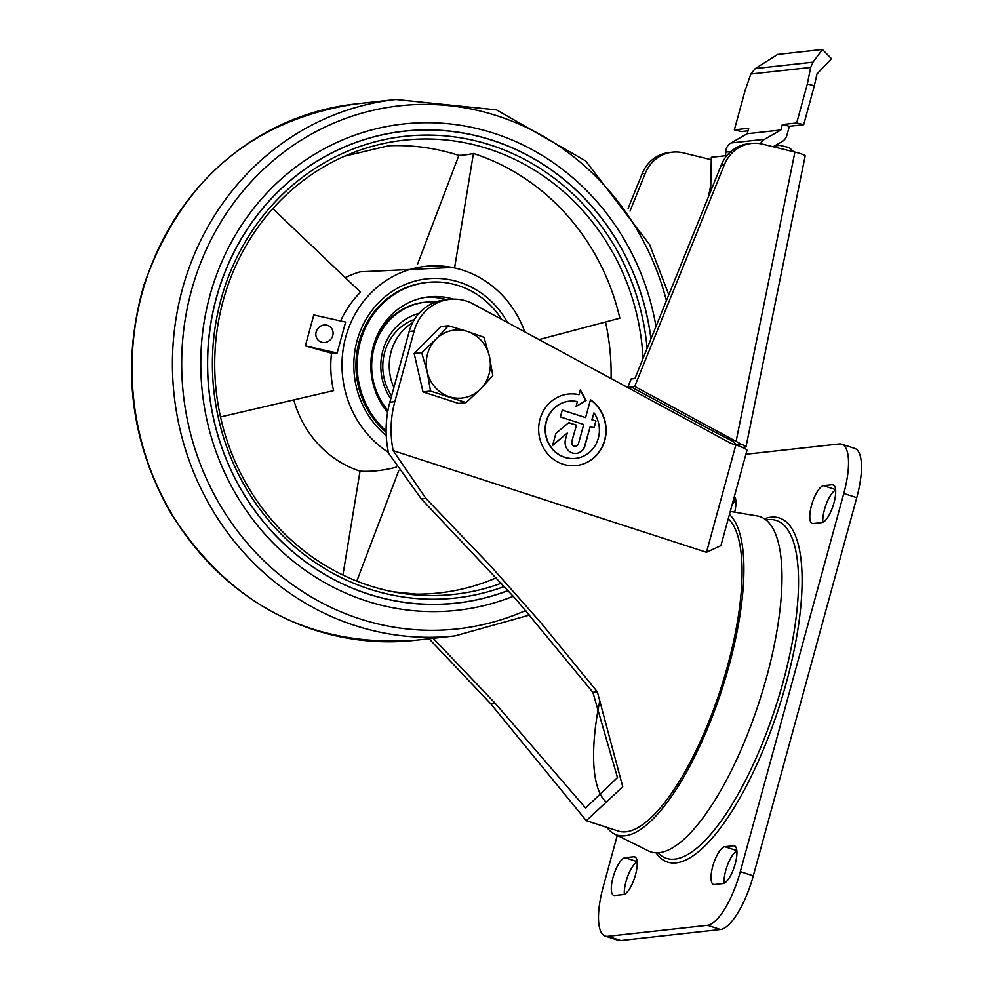 <?xml version="1.0" encoding="UTF-8"?>
<svg xmlns="http://www.w3.org/2000/svg" width="990" height="990" viewBox="0 0 990 990"><rect width="100%" height="100%" fill="white"/><g stroke="black" fill="none" stroke-linecap="round" stroke-linejoin="round"><path stroke-width="1.49" d="M611.09 378.551A225.052 210.944 83.7 0 0 605.509 321.985M496.695 577.64A225.411 211.278 -96.3 0 1 416.208 594.136L392.906 591.748A228.455 214.125 -96.3 0 1 216.179 390.79A228.455 214.125 -96.3 0 1 344.817 156.111A228.455 214.125 -96.3 0 1 488.738 148.97A228.455 214.125 -96.3 0 1 643.03 358.516M454.583 267.944L473.43 153.475A653.982 209.991 -72 0 1 458.865 155.418A225.052 210.944 83.7 0 0 388.575 145.778L344.817 156.111M501.658 583.135A228.455 214.125 -96.3 0 1 392.906 591.748M473.43 153.475A225.411 211.278 -96.3 0 1 619.839 318.198L539.067 339.582M388.427 452.393A100.733 94.421 -96.3 0 1 347.762 330.524A100.733 94.421 -96.3 0 1 452.319 267.473A100.733 94.421 -96.3 0 1 462.825 270.196A100.733 94.421 -96.3 0 1 524.75 331.836M345.262 277.621A103.851 97.329 -96.3 0 1 360.113 271.829L452.368 267.486M272.807 208.655L360.521 292.149A103.071 96.599 83.7 0 0 340.585 320.958M337.144 353.022L305.341 345.906L313.805 314.956L345.609 322.084L337.144 353.022L331.526 353.207A103.071 96.599 83.7 0 0 333.581 390.642L220.523 416.951M396.507 467.094A861.609 276.668 108 0 1 360.038 471.153A103.851 97.329 -96.3 0 1 293.77 399.911M316.156 331.91A8.997 8.415 126.7 0 1 326.811 325.166A8.997 8.415 126.7 0 1 332.764 335.622A8.997 8.415 126.7 0 1 322.109 342.354A8.997 8.415 126.7 0 1 316.156 331.91M305.341 345.906L331.526 353.207M386.125 432.185A84.546 79.237 -96.3 0 1 358.925 342.49A84.546 79.237 -96.3 0 1 425.972 282.571L427.21 282.435A84.546 79.237 -96.3 0 1 458.593 285.677A84.546 79.237 -96.3 0 1 501.695 319.362M386.249 435.65A88.147 82.616 -96.3 0 1 362.686 325.648A88.147 82.616 -96.3 0 1 459.533 282.237A88.147 82.616 -96.3 0 1 507.573 322.542M513.365 596.252A244.641 229.296 -96.3 0 1 200.995 374.468A244.641 229.296 -96.3 0 1 494.22 133.365A244.641 229.296 -96.3 0 1 655.986 326.477M456.303 603.158A237.439 222.552 -96.3 0 0 508.278 590.535A237.439 222.552 -96.3 0 1 456.316 603.158A237.439 222.552 -96.3 0 1 209.051 391.57A237.439 222.552 -96.3 0 1 404.205 131.15A237.439 222.552 -96.3 0 1 492.339 140.246A237.439 222.552 -96.3 0 1 650.999 338.803M404.192 131.15A237.439 222.552 -96.3 0 1 492.302 140.246A237.439 222.552 -96.3 0 1 650.975 338.865M508.229 590.473A237.353 222.465 -96.3 0 1 456.303 603.071L456.279 603.071A237.353 222.465 -96.3 0 1 456.279 603.071A237.353 222.465 -96.3 0 1 209.1 391.57A237.353 222.465 -96.3 0 1 404.18 131.237A237.353 222.465 -96.3 0 1 404.205 131.237A237.353 222.465 -96.3 0 1 492.315 140.333A237.353 222.465 -96.3 0 1 650.937 338.964M456.303 603.071A237.353 222.465 -96.3 0 1 209.138 391.57A237.353 222.465 -96.3 0 1 404.217 131.237L404.18 131.237M504.591 586.402A232.242 217.676 -96.3 0 1 212.516 371.498A232.242 217.676 -96.3 0 1 490.978 145.208A232.242 217.676 -96.3 0 1 647.126 348.369M398.735 470.646L356.784 581.118M458.865 155.418L417.656 263.922M342.924 575.029L360.038 471.153M393.166 450.648L706.489 552.296L720.906 545.651L746.955 450.425A17.993 2.438 -164.7 0 0 735.842 444.98L730.979 443.409L473.319 304.017A44.971 42.149 83.7 0 0 449.769 299.364A44.971 42.149 83.7 0 0 414.191 330.92L394.837 401.668A100.733 94.421 83.7 0 0 393.166 450.648L425.91 498.44L421.356 498.948L516.421 599.717L592.886 692.357L617.475 777.534L585.61 808.05L495.074 703.16L433.199 638.29M421.356 498.948L388.612 453.247A100.733 94.421 83.7 0 1 389.862 402.225L409.204 331.477A44.971 42.149 83.7 0 1 444.795 299.908L449.769 299.364M575.363 446.304A3.601 3.366 83.7 0 1 571.725 441.676L576.489 425.143L568.706 422.619L555.873 433.434L552.593 445.426L567.258 433.063L565.488 439.548A10.791 10.11 83.7 0 0 576.403 453.42A10.791 10.11 83.7 0 0 584.942 445.846L590.201 426.591L594.099 427.853L595.98 420.985L592.082 419.723L593.963 412.842A28.784 26.978 83.7 0 1 597.218 441.49A28.784 26.978 83.7 0 1 575.549 458.407A28.784 26.978 83.7 0 1 545.577 432.766A28.784 26.978 83.7 0 1 569.238 401.197A28.784 26.978 83.7 0 1 577.343 401.606L576.106 406.457L586.043 400.542L580.35 389.874L579.113 394.676A35.974 33.722 83.7 0 0 568.446 394.045A35.974 33.722 83.7 0 0 538.869 433.509A35.974 33.722 83.7 0 0 576.341 465.56A35.974 33.722 83.7 0 0 605.286 438.298A35.974 33.722 83.7 0 0 590.498 399.737L585.61 417.619L562.271 410.058L560.389 416.926L583.729 424.5L578.457 443.743A3.601 3.366 83.7 0 1 575.611 446.267L575.363 446.304A3.601 3.366 83.7 0 0 575.487 446.28M571.972 441.651A3.601 3.366 83.7 0 0 575.611 446.267M495.074 703.16L490.607 703.643L429.066 638.748M425.91 498.44L490.557 565.933L540.825 622.648L597.354 691.862L592.886 692.357M490.607 703.643L586.303 820.698L622.747 786.778L597.354 691.862M606.239 802.036A143.909 46.208 108 0 1 599.569 701.861M745.903 454.262L839.198 443.966A53.967 17.325 108 0 1 841.735 444.201A53.967 17.325 108 0 1 843.789 493.466L740.322 871.658A53.967 17.325 108 0 1 707.516 925.291L607.811 936.293A53.967 17.325 108 0 1 605.274 936.057A53.967 17.325 108 0 1 603.219 886.793L617.277 835.399M841.735 444.201L854.692 448.408A53.967 17.325 108 0 1 856.746 497.673L753.291 875.853A53.967 17.325 108 0 1 720.485 929.486L620.767 940.5A53.967 17.325 108 0 1 618.243 940.265L605.274 936.057M714.446 884.515A19.788 6.348 108 0 1 713.518 884.429A19.788 6.348 108 0 1 713.146 865A19.788 6.348 108 0 1 724.791 846.698L733.516 845.732A19.788 6.348 108 0 1 734.444 845.819A19.788 6.348 108 0 1 734.815 865.248A19.788 6.348 108 0 1 723.17 883.55L714.446 884.515M724.049 883.315A19.788 6.348 108 0 1 727.898 864.097A19.788 6.348 108 0 1 736.882 851.128M625.074 857.699L633.798 856.746A19.788 6.348 108 0 1 634.726 856.833A19.788 6.348 108 0 1 635.097 876.249A19.788 6.348 108 0 1 623.452 894.564L614.728 895.517A19.788 6.348 108 0 1 613.8 895.43A19.788 6.348 108 0 1 613.441 876.014A19.788 6.348 108 0 1 625.074 857.699L637.115 861.609M624.331 894.329A19.788 6.348 108 0 1 628.18 875.098A19.788 6.348 108 0 1 637.164 862.141M732.179 504.43A19.788 6.348 108 0 1 735.916 501.15M734.382 496.398A19.788 6.348 108 0 1 734.679 512.177M823.544 485.706L832.268 484.741A19.788 6.348 108 0 1 833.196 484.828A19.788 6.348 108 0 1 833.568 504.257A19.788 6.348 108 0 1 821.923 522.559L813.198 523.524A19.788 6.348 108 0 1 812.27 523.438A19.788 6.348 108 0 1 811.911 504.009A19.788 6.348 108 0 1 823.544 485.706L835.597 489.604M822.801 522.324A19.788 6.348 108 0 1 826.65 503.106A19.788 6.348 108 0 1 835.634 490.137M764.342 518.785A180.91 58.088 108 0 1 786.184 683.211A180.91 58.088 108 0 1 656.048 852.848M576.143 406.321L585.795 400.566L580.264 390.209M568.322 394.057A35.974 33.722 83.7 0 1 578.865 394.713L579.113 394.676M576.217 465.572A35.974 33.722 83.7 0 0 605.026 438.384A35.974 33.722 83.7 0 0 590.448 399.911M562.246 410.157L585.61 417.619M571.725 441.676L576.489 425.143M576.242 425.168L568.619 422.705M552.655 445.191L567.258 433.063M576.279 453.432A10.791 10.11 83.7 0 0 584.694 445.871L590.201 426.591M593.876 427.779L595.98 420.985M595.732 421.01L592.082 419.723M591.834 419.748L593.963 412.842M569.114 401.21A28.784 26.978 83.7 0 0 568.978 401.222A28.784 26.978 83.7 0 0 545.329 432.791A28.784 26.978 83.7 0 0 575.301 458.444A28.784 26.978 83.7 0 0 575.425 458.42M765.913 519.936L766.879 519.787A177.643 57.049 108 0 1 769.044 519.564A177.643 57.049 108 0 1 782.917 682.642A177.643 57.049 108 0 1 660.318 854.976A177.643 57.049 108 0 1 658.697 853.529L658.004 852.836M730.274 511.434L757.152 515.939A176.282 56.603 108 0 1 766.495 677.531A176.282 56.603 108 0 1 648.549 850.942L614.691 834.125A170.726 54.821 108 0 1 606.907 827.38M729.432 514.491A170.726 54.821 108 0 1 728.912 666.183A170.726 54.821 108 0 1 614.691 834.125M728.281 518.698A166.506 53.472 108 0 1 727.452 666.344A166.506 53.472 108 0 1 618.416 831.105L586.303 820.698M492.797 375.693L480.496 389.033L466.092 402.596L458.543 403.425L422.99 391.904L414.154 353.479L440.859 326.589L448.408 325.747L467.243 331.39A34.18 32.039 -96.3 0 1 489.431 356.375L492.797 375.693M466.092 402.596L430.539 391.075L427.173 371.745A34.18 32.039 -96.3 0 1 436.107 339.087A34.18 32.039 -96.3 0 1 467.243 331.39L483.962 337.281L489.431 356.375A34.18 32.039 -96.3 0 1 480.496 389.033A34.18 32.039 -96.3 0 1 449.373 396.718A34.18 32.039 -96.3 0 1 427.173 371.745L421.69 352.65L436.107 339.087L448.408 325.747M421.69 352.65L414.154 353.479M430.539 391.075L422.99 391.904M751.521 143.439A35.974 33.722 -96.3 0 0 724.445 164.588L634.714 386.434L627.858 387.189L631.175 378.972L634.924 378.551L721.326 164.922A35.974 33.722 83.7 0 1 748.403 143.785L751.521 143.439A35.974 33.722 -96.3 0 1 762.597 144.169L794.908 152.089A16.187 1.832 -168.5 0 1 805.155 155.937L746.052 446.676A16.187 1.832 -168.5 0 0 741.807 444.51L736.263 445.129M634.714 386.434L741.807 444.51M711.971 433.125L712.85 430.959L630.964 386.843L630.519 389.058M712.85 430.959L733.033 441.429L736.783 445.067L736.968 444.151M742.376 447.381L745.024 447.084A16.187 1.832 -168.5 0 0 746.052 446.676M711.265 159.724L683.447 152.906A35.974 33.722 -96.3 0 0 672.371 152.175A35.974 33.722 -96.3 0 0 645.294 173.324L630.011 211.105M628.13 208.383L642.176 173.671A35.974 33.722 83.7 0 1 669.252 152.522L672.371 152.175M803.657 163.325L803.942 161.902M793.609 151.767L791.121 149.329A8.997 8.427 83.7 0 0 787.236 147.151L781.197 145.666A8.997 8.427 83.7 0 0 774.465 147.077M710.659 191.317L711.315 157.299L725.645 155.715L725.72 152.138A10.791 10.11 -96.3 0 1 730.954 142.993L747.19 133.724L748.688 128.267L734.357 129.851L741.374 131.571L747.982 130.841M773.091 146.743L782.063 141.62A10.791 10.11 83.7 0 0 786.902 135.259L789.364 126.275L803.694 124.691L814.349 85.746L807.333 84.026L810.686 67.419L812.988 62.184L755.259 68.558L750.816 74.027L745.012 90.907L734.357 129.851M755.259 68.558L777.657 54.45L822.443 49.5L812.988 62.184M814.349 85.746L816.998 73.891L831.464 58.719L822.443 49.5M789.364 126.275L782.335 124.554L780.85 130.012L764.614 139.281A10.791 10.11 83.7 0 0 760.493 143.736M780.85 130.012L747.19 133.724M807.333 84.026L796.678 122.97L782.335 124.554M803.694 124.691L796.678 122.97M393.871 387.548A50.366 47.211 -96.3 0 1 412.62 322.678M386.112 430.947A84.546 79.237 -96.3 0 1 360.397 341.525A84.546 79.237 -96.3 0 1 427.21 282.435M387.597 412.434A70.005 65.625 -96.3 0 1 375.061 340.82A70.005 65.625 -96.3 0 1 428.806 296.876A70.005 65.625 -96.3 0 1 453.395 299.129M425.626 297.309A70.005 65.625 -96.3 0 1 446.601 299.71M387.721 411.716A65.117 61.034 -96.3 0 1 379.257 399.911M373.341 346.314A65.117 61.034 -96.3 0 1 424.376 302.284L425.601 302.16A65.117 61.034 -96.3 0 1 435.897 301.95M387.956 410.442A65.117 61.034 -96.3 0 1 375.433 343.53A65.117 61.034 -96.3 0 1 425.601 302.16M390.778 398.834A55.366 51.901 -96.3 0 1 419.042 313.31M391.595 395.851A50.366 47.211 -96.3 0 1 414.451 319.436M525.826 610.459A263.154 246.646 -96.3 0 1 182.148 379.739A263.154 246.646 -96.3 0 1 497.339 115.867A263.154 246.646 -96.3 0 1 666.418 300.675M414.736 640.332C309.932 647.225 228.133 604.048 169.377 510.791C129.715 438.954 121.275 363.615 144.045 284.761C180.885 180.44 251.373 120.161 355.521 103.95A269.825 252.896 -96.3 0 0 133.761 399.886A269.825 252.896 -96.3 0 0 414.736 640.332L455.14 635.865A269.825 252.896 -96.3 0 1 174.153 395.431A269.825 252.896 -96.3 0 1 395.926 99.483L496.497 109.865L585.734 160.962L649.638 244.617L668.795 294.797M735.842 444.98L706.489 552.296M414.191 330.92L409.204 331.477M843.789 493.466L856.746 497.673M740.322 871.658L753.291 875.853M707.516 925.291L720.485 929.486M607.811 936.293L620.767 940.5M724.791 846.698L736.832 850.596M733.516 845.732L735.248 846.289M633.798 856.746L635.53 857.303M733.442 499.826L735.879 500.618M832.268 484.741L834.001 485.298M394.837 401.668L389.862 402.225M724.445 164.588L721.326 164.922M708.444 196.787L710.771 185.328M736.152 441.082L794.908 152.089M810.686 67.419L750.816 74.027M730.781 151.581L725.72 152.138M764.614 139.281L730.954 142.993M645.294 173.324L642.176 173.671M455.14 635.865L529.737 614.988M355.521 103.95L395.926 99.483M774.539 145.926L778.437 145.493"/></g></svg>
